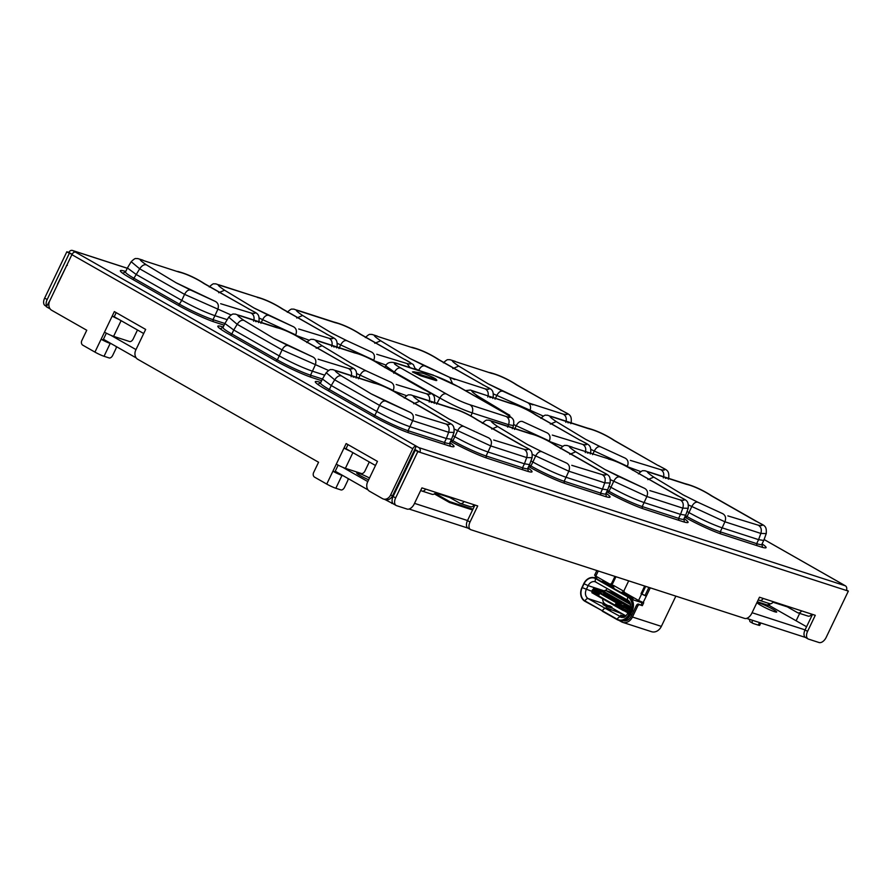 <?xml version="1.0" encoding="UTF-8"?>
<svg xmlns="http://www.w3.org/2000/svg" width="893" height="893" viewBox="0 0 893 893"><rect width="100%" height="100%" fill="white"/><g stroke="black" fill="none" stroke-linecap="round" stroke-linejoin="round"><path stroke-width="1.34" d="M50.12 308.9L46.369 306.757L49.885 300.584M46.536 306.422L45.152 305.629A7.166 4.186 119.7 0 1 44.65 298.095L66.83 251.793L68.85 252.44A3.583 2.88 108 0 1 72.489 250.475A3.583 2.88 108 0 1 72.925 250.665L75.447 252.105A3.583 2.099 119.7 0 0 71.886 254.661L49.695 300.963A7.166 5.771 108 0 0 51.671 310.273L86.766 330.254L81.832 340.546A3.583 2.88 108 0 0 82.826 345.2L94.937 352.099A7.166 0.703 25.6 0 0 104.034 356.285L109.147 357.948A3.583 2.099 -60.3 0 0 112.708 355.381L115.789 348.951A3.583 2.099 -60.3 0 0 116.302 346.573M136.227 357.926L103.432 339.251L106.345 333.167M143.695 333.524L118.59 319.236A7.166 0.703 -154.4 0 1 112.194 316.089L114.349 311.59L145.659 329.417L135.803 349.989A7.166 5.771 108 0 0 137.779 359.299L318.567 462.239L313.633 472.52A3.583 2.88 108 0 0 314.626 477.175L326.738 484.084A7.166 0.703 25.6 0 0 335.835 488.259L340.947 489.922A3.583 2.099 -60.3 0 0 344.508 487.355L347.589 480.925A3.583 2.099 -60.3 0 0 348.103 478.548M368.028 489.9L335.232 471.225L338.146 465.141M420.726 490.391L421.507 490.826A3.583 2.88 108 0 0 421.942 491.027A3.583 2.88 108 0 0 425.57 489.051L421.931 487.879L414.229 503.953A7.166 4.186 -60.3 0 1 407.108 509.077L396.592 505.672A7.166 4.186 -60.3 0 1 396.135 505.46L393.601 504.032A7.166 4.186 119.7 0 1 393.11 496.486L415.29 450.184L417.31 450.842L414.787 449.402L392.607 495.704L390.587 495.057A7.166 5.771 108 0 1 383.32 498.997A7.166 5.771 108 0 1 382.45 498.607L369.579 491.273A7.166 5.771 108 0 1 367.603 481.974L377.46 461.391L346.149 443.564L343.995 448.063A7.166 0.703 -154.4 0 0 350.391 451.211L375.495 465.499M393.579 504.009L384.894 499.5M805.508 637.457L746.637 618.391M467.954 528.109L409.083 509.032M748.245 618.905L749.685 619.731M806.58 626.741L769.174 605.454A7.166 0.703 25.6 0 0 769.241 605.409L770.034 603.746M749.74 619.396A3.583 2.099 119.7 0 0 750.41 621.93L752.933 623.359A3.583 2.099 -60.3 0 0 753.167 623.459L758.28 625.122A7.166 0.703 25.6 0 0 759.697 625.346L760.825 622.979M752.933 623.359A3.583 2.099 -60.3 0 1 752.419 620.255M757.309 601.77L767.835 605.186A7.166 0.703 25.6 0 0 769.174 605.454M111.513 343.85L110.196 343.425A7.166 0.703 -154.4 0 1 101.11 339.24L104.492 332.163A7.166 0.703 25.6 0 0 110.888 335.31A7.166 0.703 25.6 0 0 113.59 336.348L129.619 341.539A3.583 2.099 -60.3 0 0 133.18 338.983L137.489 329.986M110.888 335.31L135.993 349.598M335.232 471.225L334.931 471.872L332.91 471.214L336.293 464.148A7.166 0.703 25.6 0 0 342.689 467.285A7.166 0.703 25.6 0 0 345.39 468.323L361.419 473.524A3.583 2.099 -60.3 0 0 364.98 470.957L369.289 461.971M342.689 467.285L367.793 481.584M383.32 498.997L385.341 499.645A7.166 5.771 -72 0 0 392.607 495.704L393.3 496.106M414.508 503.362L467.519 520.53M752.062 612.721L805.073 629.889M760.959 605.432A10.749 1.049 25.6 0 0 771.016 610.354A10.749 1.049 25.6 0 0 776.709 612.04A10.749 1.049 25.6 0 0 773.081 609.361A10.749 1.049 25.6 0 0 763.024 604.449A10.749 1.049 25.6 0 0 757.331 602.753A10.749 1.049 25.6 0 0 760.959 605.432M369.512 477.989A10.749 1.049 25.6 0 0 356.709 472.966A10.749 1.049 25.6 0 0 360.337 475.645A10.749 1.049 25.6 0 0 368.642 479.809M401.426 479.128L400.667 478.882M799.659 613.391L796.121 620.791M769.163 603.456A3.583 2.88 -72 0 0 769.599 603.657A3.583 2.88 -72 0 0 773.226 601.681L801.523 610.845A3.583 2.88 108 0 1 797.895 612.821A3.583 2.88 108 0 1 797.46 612.631L787.358 606.872L772.936 602.206M807.573 615.902A3.583 2.88 -72 0 0 808.009 616.092A3.583 2.88 -72 0 0 811.637 614.127L815.276 615.299L807.573 631.384A7.166 4.186 -60.3 0 0 808.065 638.919A7.166 4.186 -60.3 0 0 808.533 639.12L819.037 642.525A7.166 4.186 -60.3 0 0 826.17 637.401L848.35 591.099L846.33 590.452A3.583 2.88 -72 0 0 845.347 585.797L842.825 584.357A3.583 2.099 -60.3 0 1 843.048 584.457A3.583 2.099 -60.3 0 1 843.26 584.602M474.942 505.047L467.486 520.586A7.166 4.186 119.7 0 0 467.988 528.12L470.511 529.56A7.166 4.186 -60.3 0 0 470.979 529.761L744.662 618.425A7.166 4.186 -60.3 0 0 751.783 613.301L759.485 597.227L763.124 598.41A3.583 2.88 108 0 1 759.496 600.375A3.583 2.88 108 0 1 759.061 600.185L758.28 599.739M470.511 529.56A7.166 4.186 -60.3 0 1 470.019 522.025L477.722 505.951L474.083 504.768A3.583 2.88 -72 0 1 470.455 506.744A3.583 2.88 -72 0 1 470.019 506.543M431.609 494.108A3.583 2.88 -72 0 0 432.045 494.298A3.583 2.88 -72 0 0 435.672 492.333L463.969 501.498A3.583 2.88 108 0 1 460.341 503.462A3.583 2.88 108 0 1 459.906 503.272L449.804 497.524L435.382 492.847M396.135 505.46A7.166 4.186 -60.3 0 1 395.632 497.926L417.812 451.624L419.844 452.282A3.583 2.88 108 0 0 418.85 447.627L845.347 585.797M812.496 614.406L805.039 629.945A7.166 4.186 119.7 0 0 805.542 637.479L808.065 638.919M846.497 590.05L848.35 591.099M72.087 254.282L69.364 253.232L47.173 299.535A7.166 4.186 -60.3 0 0 46.693 306.076M390.587 495.057L412.767 448.755A3.583 2.099 -60.3 0 1 416.328 446.187L418.85 447.627M414.787 449.402L416.328 446.187L75.447 252.105M391.793 503.429L392.317 502.346M125.734 271.494A29.023 2.835 25.6 0 0 120.354 270.713A29.023 2.835 25.6 0 0 130.155 277.946L178.131 305.261A29.023 2.835 25.6 0 0 214.956 322.206L224.121 325.175M223.239 327.005A29.023 2.835 25.6 0 0 217.825 326.202A29.023 2.835 25.6 0 0 227.615 333.435L275.591 360.75A29.023 2.835 25.6 0 0 312.416 377.706L321.625 380.686M320.754 382.505A29.023 2.835 25.6 0 0 315.285 381.702A29.023 2.835 25.6 0 0 325.085 388.935L373.062 416.25A29.023 2.835 25.6 0 0 409.887 433.194L448.297 445.64A29.023 2.835 25.6 0 0 454.012 446.533A29.023 2.835 25.6 0 0 449.871 442.727M527.919 468.021A29.023 2.835 25.6 0 1 532.027 471.805A29.023 2.835 25.6 0 1 526.312 470.912L487.913 458.477A29.023 2.835 25.6 0 1 451.088 441.522L450.585 441.242M605.967 493.316A29.023 2.835 25.6 0 1 610.053 497.088A29.023 2.835 25.6 0 1 604.338 496.195L565.928 483.749A29.023 2.835 25.6 0 1 529.102 466.805L528.634 466.537M684.016 518.61A29.023 2.835 25.6 0 1 688.079 522.36A29.023 2.835 25.6 0 1 682.352 521.467L643.953 509.021A29.023 2.835 25.6 0 1 607.128 492.076L606.682 491.82M762.075 543.904A29.023 2.835 25.6 0 1 766.094 547.632A29.023 2.835 25.6 0 1 760.378 546.739L721.979 534.304A29.023 2.835 25.6 0 1 685.143 517.348L684.741 517.114M417.31 450.842L419.844 452.282L846.33 590.452M415.29 450.184L417.812 451.624M103.432 339.251L103.13 339.898L101.11 339.24L94.937 352.099M103.13 339.898L108.991 342.41M116.19 312.628L114.215 316.747L118.59 319.236M114.215 316.747L112.194 316.089L104.492 332.163M343.314 475.824L341.997 475.4A7.166 0.703 -154.4 0 1 332.91 471.214L326.738 484.084M334.931 471.872L340.791 474.395M347.991 444.614L346.015 448.721L350.391 451.211M346.015 448.721L343.995 448.063L336.293 464.148M413.827 451.411L414.586 451.657M416.964 450.641L414.564 449.871M416.06 450.128L414.665 449.67M66.83 251.793L69.364 253.232M68.85 252.44L71.384 253.88M435.036 493.293L449.804 501.699L449.425 502.469L434.366 493.896M449.425 502.469L472.576 509.97M449.804 501.699L472.944 509.2M630.078 602.853L611.928 592.528A2.154 1.73 -72 0 0 611.392 592.349M625.971 615.902L611.928 607.91M607.709 605.499L605.409 604.193A7.021 5.648 108 0 1 602.63 598.823M605.722 590.485A7.021 5.648 108 0 1 607.329 588.576M624.118 591.434L614.217 585.808A9.176 7.39 -72 0 0 613.1 585.306L610.354 584.424M650.283 587.851L646.298 596.178L645.036 595.452L648.898 587.404M645.036 595.452L641.018 593.689L641.62 594.024L638.573 600.476L643.719 602.764L642.335 605.666L638.45 604.092A2.154 1.261 119.7 0 0 636.307 605.633L631.195 616.304A7.881 6.351 -72 0 1 623.437 620.713M642.346 602.295L641.074 604.941M643.127 602.574L646.298 596.178M675.856 596.133L661.356 626.384A9.678 7.791 -72 0 1 651.566 631.708L622.655 622.343A9.678 7.791 108 0 0 632.456 617.018L637.569 606.347A2.154 1.261 -60.3 0 1 639.712 604.807L642.335 605.666M594.783 577.871L595.653 576.041M596.915 576.766L596.167 578.329M622.655 622.343A9.678 7.791 108 0 1 621.483 621.818L618.838 620.322M638.573 600.476L624.933 592.718A2.154 1.73 108 0 1 624.341 589.927L628.683 580.863M646.197 596.144L641.62 594.024M644.679 586.042L641.018 593.689M645.695 586.366L642.034 594.012M610.444 584.212A2.154 1.73 -72 0 0 612.877 583.151L615.958 576.733M595.118 575.293L595.798 576.13L598.277 571.007M595.798 576.13L609.428 583.888A2.154 1.73 108 0 0 609.696 584L610.7 584.335M614.942 576.409L611.872 582.828A2.154 1.73 108 0 1 609.696 584M627.991 612.955L624.296 610.845M630.48 606.615L604.617 591.892L605.019 590.362L605.967 590.597L630.491 604.55M603.914 592.07L605.019 590.362L611.928 592.528M619.028 606.704L619.753 607.218L620.378 605.934L616.114 603.411L615.5 604.695L619.028 606.704L618.548 606.068L619.653 605.421L628.996 609.584L629.587 608.367L623.906 606.191L622.041 606.782M620.378 605.934L621.863 606.782L621.249 608.077L619.753 607.218M621.249 608.077L628.862 611.125M623.906 606.191L593.633 588.956L593.8 589.972L622.321 606.202M595.307 593.198L595.91 591.914L594.381 591.133L593.767 592.416L598.835 595.207L599.449 593.923L593.521 590.552L593.633 588.956L597.06 589.849M592.874 591.914L591.847 592.684L592.628 592.416L621.148 608.646L622.12 609.919L627.801 612.096L628.337 610.957M629.476 609.841L621.863 606.782M630.38 607.251L625.323 603.958L616.393 601.067A1.574 0.926 119.7 0 0 615.668 601.201L626.428 604.996M616.248 601.034L615.165 600.42A1.574 0.926 119.7 0 1 615.88 600.286L624.051 603.244L615.88 600.286M621.405 602.072L613.357 598.846A1.574 0.926 119.7 0 0 612.643 598.98L615.612 600.263M618.882 600.632L610.834 597.406A1.574 0.926 119.7 0 0 610.12 597.551L613.089 598.823M616.349 599.192L608.312 595.966A1.574 0.926 119.7 0 0 607.586 596.111L610.566 597.384M613.826 597.763L603.768 593.878A1.574 0.926 119.7 0 0 603.043 594.012L608.044 595.944M611.024 596.234L605.119 592.461L596.189 589.57A1.574 0.926 119.7 0 0 595.475 589.704L606.224 593.499M630.145 608.211L628.616 607.753L629.587 608.367M630.346 607.441L623.961 605.376A1.574 0.926 119.7 0 0 623.247 605.521L630.179 608.077M630.279 607.731L625.223 606.101A1.574 0.926 -60.3 0 0 624.508 606.235M592.427 589.972L592.271 591.568L592.885 590.284L594.381 591.133M593.767 592.416L592.271 591.568M591.847 592.684L622.12 609.919M626.719 610.399L626.16 611.56M624.799 611.013L623.135 610.466A1.574 0.926 -60.3 0 1 623.024 610.421A1.574 0.926 -60.3 0 1 622.812 610.209M592.885 590.284L592.405 589.927L593.142 589.972M593.488 589.369L593.521 590.552M594.783 592.93L595.408 591.657M595.999 592.416L599.449 593.923M599.091 594.18L598.835 595.207M595.687 593.052L598.779 594.816M616.929 601.927A1.574 0.926 -60.3 0 1 617.655 601.782L626.585 604.673M616.494 601.101A1.574 0.926 -60.3 0 1 617.152 601M613.904 599.705A1.574 0.926 -60.3 0 1 614.618 599.56L621.528 601.804M611.381 598.265A1.574 0.926 -60.3 0 1 612.096 598.131L619.005 600.364M608.859 596.825A1.574 0.926 -60.3 0 1 609.573 596.691L616.483 598.924M604.304 594.738A1.574 0.926 -60.3 0 1 605.03 594.593L613.96 597.484M596.736 590.418A1.574 0.926 -60.3 0 1 597.45 590.284L606.38 593.175M627.366 609.059L627.946 607.832M627.087 610.555L627.701 609.272M619.887 605.599L619.273 606.883M618.548 606.068L615.444 604.304M618.86 605.432L615.757 603.668M595.118 588.286L594.861 589.045M622.689 614.038L606.001 607.698L622.734 614.06M595.832 578.363L628.058 596.703A10.604 8.539 108 0 1 630.971 610.477L629.119 614.339A10.604 8.539 108 0 1 618.38 620.166L619.597 620.568A10.604 8.539 -72 0 0 630.335 614.73L632.188 610.868A10.604 8.539 -72 0 0 629.264 597.104L595.832 578.363A10.604 8.539 108 0 0 594.548 577.793A10.604 8.539 108 0 0 583.799 583.62L581.957 587.482A10.604 8.539 108 0 0 584.87 601.257L602.395 610.823A3.226 1.886 -60.3 0 1 605.577 608.513L609.964 609.64L606.012 607.698L610.767 610.153L605.621 608.535A3.226 1.886 119.7 0 0 602.418 610.845M618.38 620.166A10.604 8.539 108 0 1 617.085 619.597L602.239 611.147M597.049 578.753A10.604 8.539 -72 0 0 595.754 578.184L594.548 577.793M625.569 616.259L620.624 615.154L624.374 617.03M596.535 589.57L596.446 588.721L594.091 587.951L592.584 589.927M611.504 607.776L612.029 607.128L611.683 608.021L605.845 606.213L612.029 607.128L611.504 607.776M603.065 604.628L605.845 606.213L602.954 604.594L609.908 605.923L612.029 607.128M620.724 615.188L624.531 616.951M685.69 515.183L680.533 514.368L678.602 518.353A26.154 2.556 25.6 0 0 683.759 519.157L685.623 515.261M678.814 520.318L678.602 518.353L642.19 506.554L644.099 502.569L680.533 514.368L682.799 508.139C683.882 504.244 682.989 501.498 680.12 499.879A19.467 2.166 -159.5 0 0 677.385 495.626L678.044 495.827C686.483 500.739 688.715 499.834 688.19 508.307M276.049 361.006L277.332 359.901L231.845 334.004L233.743 330.008L224.902 323.489L213.014 319.661L213.226 321.625M127.375 268.056L125.5 271.963A26.154 2.556 25.6 0 0 134.341 278.482L179.828 304.39A26.154 2.556 25.6 0 0 213.014 319.661L214.923 315.675L227.224 319.661M215.693 301.588L215.481 301.499C218.294 303.129 219.031 305.83 217.702 309.614L214.923 315.675C204.921 312.17 193.87 307.092 181.759 300.405L178.533 305.495M133.046 279.587L136.238 274.497L181.759 300.405L184.561 294.355C186.481 290.85 188.568 289.444 190.834 290.147L215.481 301.499M215.604 301.544L175.954 282.701L146.53 264.931C144.242 264.172 141.954 265.467 139.676 268.804L136.238 274.497L127.398 267.978L131.226 261.649M373.553 416.529L374.837 415.424L329.35 389.515L331.258 385.53L322.418 379.012L310.518 375.183L310.731 377.136M313.197 357.111L312.996 357.01C315.798 358.64 316.535 361.352 315.207 365.125L312.427 371.187C302.437 367.693 291.375 362.603 279.263 355.927L277.332 359.901A26.154 2.556 25.6 0 0 310.518 375.183L312.427 371.187L324.739 375.172M224.88 323.579L223.016 327.485A26.154 2.556 25.6 0 0 231.845 334.004L230.55 335.109M313.119 357.066L273.47 338.213L244.035 320.442C241.746 319.694 239.458 320.978 237.181 324.315L233.743 330.008L279.263 355.927L282.065 349.877C283.985 346.372 286.073 344.966 288.339 345.669L312.996 357.01M506.231 416.529L469.863 404.741C462.741 402.408 454.894 398.803 446.321 393.913L400.89 368.05C393.177 363.663 392.306 362.312 398.289 363.987L434.645 375.774C441.678 378.297 449.525 381.914 458.198 386.613L503.619 412.477C511.254 417.053 512.113 418.404 506.231 416.529C508.965 418.203 509.747 420.916 508.575 424.688L513.564 425.559L512.325 428.707M436.588 404.127L439.836 398.01C451.568 404.629 462.362 409.597 472.196 412.901L470.935 415.971M384.76 367.559L385.731 365.851L394.382 372.124L393.78 373.252M414.374 371.823L412.41 371.946L420.436 375.752L435.483 380.385C436.71 380.764 437.068 380.552 436.543 379.748L436.13 379.503M420.436 375.752L419.822 374.379L436.532 379.793C435.717 378.52 431.286 376.366 423.226 373.341L413.515 371.767M419.822 374.379L413.526 372.481L412.745 372.035L413.437 371.756M444.658 444.457L444.446 442.493A26.154 2.556 25.6 0 0 449.603 443.296L451.467 439.401M454.046 432.391L451.534 439.3L446.366 438.508L444.446 442.493L408.034 430.694L408.235 432.636M410.713 412.622L410.501 412.533C413.303 414.162 414.051 416.864 412.711 420.648L409.932 426.709C399.941 423.215 388.879 418.125 376.768 411.439L374.837 415.424A26.154 2.556 25.6 0 0 408.034 430.694L409.932 426.709L446.366 438.508L448.643 432.279C449.715 428.394 448.822 425.637 445.964 424.019A19.467 2.166 -159.5 0 0 443.229 419.766L398.925 394.55A19.467 3.617 -153.6 0 0 374.267 383.197L372.627 382.45C381.445 384.716 390.531 388.868 399.874 394.907L398.925 394.55M322.395 379.09L320.52 382.997A26.154 2.556 25.6 0 0 329.35 389.515L328.055 390.621M410.624 412.577L370.975 393.735L341.55 375.964C339.251 375.205 336.974 376.5 334.685 379.838L331.258 385.53L376.768 411.439L379.57 405.389C381.49 401.883 383.588 400.477 385.843 401.18L410.501 412.533M522.706 469.751L522.494 467.776A26.154 2.556 25.6 0 0 527.651 468.579L529.516 464.695M532.105 457.674L529.594 464.583L524.425 463.791L522.494 467.776L486.082 455.977L486.294 457.93M451.601 441.812L452.896 440.707A26.154 2.556 25.6 0 0 486.082 455.977L487.991 451.992L524.425 463.791L526.691 457.573C527.774 453.677 526.881 450.92 524.012 449.302A19.467 2.166 -159.5 0 0 521.278 445.06L476.974 419.833A19.467 3.617 -153.6 0 0 452.327 408.481L450.675 407.733C459.504 410.01 468.579 414.162 477.922 420.19L476.974 419.833M488.761 437.905L488.549 437.816C491.362 439.445 492.099 442.158 490.77 445.931L487.991 451.992C477.989 448.498 466.939 443.408 454.827 436.722L452.896 440.707L451.278 439.791M452.874 435.617L454.827 436.722L457.629 430.683C459.549 427.167 461.636 425.771 463.902 426.463L488.56 437.816M600.766 495.035L600.554 493.07A26.154 2.556 25.6 0 0 605.711 493.874L607.575 489.978M610.153 482.968L607.642 489.866L602.474 489.085L600.554 493.07L564.142 481.271L564.343 483.213M529.649 467.106L530.944 465.99A26.154 2.556 25.6 0 0 564.142 481.271L566.039 477.275L602.474 489.085L604.751 482.856C605.822 478.961 604.929 476.203 602.072 474.585A19.467 2.166 -159.5 0 0 599.337 470.343L555.033 445.116A19.467 3.617 -153.6 0 0 530.375 433.775L528.734 433.016C537.553 435.293 546.639 439.445 555.982 445.473L555.033 445.116M566.821 463.199L566.609 463.099C569.41 464.728 570.158 467.441 568.819 471.214L566.039 477.275C556.049 473.781 544.987 468.691 532.875 462.016L530.944 465.99L529.337 465.074M530.933 460.9L532.875 462.016L535.677 455.966C537.597 452.461 539.696 451.054 541.951 451.758L566.609 463.099M608.981 486.194L610.935 487.299L609.004 491.284L607.385 490.357M607.698 492.4L609.004 491.284A26.154 2.556 25.6 0 0 642.19 506.554L642.402 508.497M644.869 488.482L644.657 488.393C647.47 490.023 648.206 492.724 646.878 496.508L644.099 502.569C634.097 499.064 623.046 493.985 610.935 487.299L613.737 481.249C615.657 477.744 617.744 476.337 620.01 477.041L644.657 488.382M756.873 545.601L756.661 543.636A26.154 2.556 25.6 0 0 761.818 544.44L763.682 540.555M763.749 540.466L758.581 539.651L756.661 543.636L720.249 531.837L720.45 533.791M685.746 517.694L687.052 516.567A26.154 2.556 25.6 0 0 720.249 531.837L722.147 527.852L758.581 539.651L760.858 533.434C761.93 529.538 761.037 526.781 758.179 525.162A19.467 2.166 -159.5 0 0 755.445 520.909L711.141 495.693A19.467 3.617 -153.6 0 0 686.483 484.341L684.842 483.593C693.66 485.859 702.746 490.023 712.089 496.05L711.141 495.693M722.928 513.765L722.716 513.676C725.518 515.306 726.266 518.007 724.926 521.791L722.147 527.852C712.156 524.358 701.094 519.268 688.983 512.582L687.052 516.567L685.444 515.641M687.041 511.477L688.983 512.582L691.785 506.532C693.705 503.027 695.803 501.632 698.058 502.324L722.716 513.676M758.28 625.122L759.508 622.555M767.835 605.186L768.706 603.367M410.367 460.475L409.608 460.23M763.124 598.41L773.226 601.681M801.523 610.845L811.637 614.127M463.969 501.498L474.083 504.768M425.57 489.051L435.672 492.333M805.039 629.945L807.573 631.384M842.825 584.357L764.084 539.528M127.275 268.28L72.925 250.665M393.11 496.486L395.632 497.926M467.486 520.586L470.019 522.025M412.767 448.755L71.886 254.661M110.196 343.425L104.034 356.285M121.102 320.665L113.59 336.348M352.902 452.639L345.39 468.323M341.997 475.4L335.835 488.259M66.528 265.846L57.431 284.331M409.965 459.482L410.724 459.728M44.65 298.095L47.173 299.535M632.456 617.018L661.356 626.384M623.627 620.657L624.24 620.858M637.569 606.347L636.307 605.633M638.45 604.092L639.712 604.807M611.872 582.828L612.877 583.151M624.073 606.258L623.481 607.486M623.961 605.376L625.223 606.101M592.048 592.36L592.394 591.646M622.845 608.825L622.287 609.986L622.934 610.365M616.393 601.067L617.655 601.782M613.357 598.846L614.618 599.56M610.834 597.406L612.096 598.131M608.312 595.966L609.573 596.691M603.768 593.878L605.03 594.593M596.189 589.57L597.45 590.284M623.314 607.486L622.7 608.769M614.217 585.808L610.89 584.725M631.731 599.382L642.123 602.753M633.059 599.136L631.429 598.98M633.684 611.113L632.289 610.656M630.436 614.518L631.831 614.964M605.409 604.193L588.23 598.634L605.577 608.513M604.516 590.954L588.141 585.652L586.299 589.514A7.021 5.648 -72 0 0 588.23 598.634A3.226 1.886 119.7 0 0 585.027 600.933L617.242 619.284A10.247 8.249 -72 0 0 628.873 614.194L630.715 610.332A10.247 8.249 -72 0 0 627.902 597.026L595.687 578.686A10.247 8.249 -72 0 0 584.055 583.765L582.203 587.627A10.247 8.249 -72 0 0 585.027 600.933M629.119 614.339L630.335 614.73M632.188 610.868L630.971 610.477M628.058 596.703L629.264 597.104M605.621 608.535L622.097 617.51M617.242 619.284A3.226 1.886 -60.3 0 1 620.445 616.974A7.021 5.648 -72 0 0 621.305 617.353C624.441 617.074 623.749 618.726 627.779 613.391L628.873 614.194M595.787 582.002A7.021 5.648 -72 0 0 595.263 581.789A7.021 5.648 -72 0 0 588.141 585.652L584.055 583.765M582.203 587.627L591.869 591.311M595.687 578.686A3.226 1.886 119.7 0 0 595.91 582.08A3.226 1.886 119.7 0 0 596.111 582.169M628.337 600.509A3.226 1.886 -60.3 0 1 628.125 600.42A3.226 1.886 -60.3 0 1 627.902 597.026M630.715 610.332L629.632 609.528C631.072 604.918 630.57 601.882 628.125 600.42L595.263 581.789M596.234 589.469L594.995 588.766M601.179 581.912L602.295 581.745M613.379 588.052A1.072 0.871 108 0 1 613.402 587.337L614.027 588.342L613.234 587.828M609.472 585.83L611.582 586.746A1.072 0.871 -72 0 0 611.526 586.991M613.033 586.109L611.214 585.518A1.072 0.871 108 0 1 611.582 586.746L613.402 587.337A1.072 0.871 -72 0 0 613.033 586.109L605.421 581.767L603.757 581.421L609.819 584.87A1.072 0.625 -60.3 0 0 608.836 585.473M603.757 581.421A1.072 0.625 119.7 0 0 602.775 582.013M605.421 581.767A1.072 0.871 -72 0 0 605.287 581.711L603.467 581.12A1.072 0.871 108 0 1 603.601 581.187M606.95 582.493A1.072 0.625 119.7 0 0 606.894 582.448L605.287 581.711A1.072 0.871 -72 0 0 605.141 581.689M612.877 585.864A1.072 0.625 -60.3 0 1 612.944 585.897L606.894 582.448A1.072 0.625 119.7 0 0 606.816 582.415M613.826 587.404L612.944 585.897A1.072 0.625 -60.3 0 1 613.022 585.953M611.214 585.518L609.819 584.87M632.847 599.437A1.072 0.871 108 0 1 632.49 598.21L633.126 599.214L632.322 598.701M628.56 596.703L630.67 597.618A1.072 0.871 -72 0 0 630.603 598.076M632.121 596.982L630.302 596.39A1.072 0.871 108 0 1 630.67 597.618L632.49 598.21A1.072 0.871 -72 0 0 632.121 596.982L622.689 592.048A1.072 0.871 108 0 0 622.555 591.992L621.383 592.617M630.302 596.39L628.906 595.743A1.072 0.625 -60.3 0 0 627.924 596.334M621.874 592.885A1.072 0.625 119.7 0 1 622.845 592.293L628.906 595.743M688.202 508.296L682.799 508.139L646.878 496.508L610.466 479.697M644.791 488.449L605.13 469.595L575.706 451.813A19.467 1.619 -149.3 0 1 572.971 447.572L606.782 458.299C615.612 460.576 624.687 464.728 634.03 470.767L677.385 495.626M649.825 490.603L680.12 499.879M605.13 469.595L619.697 476.895M608.434 459.058A19.467 3.617 -153.6 0 1 633.081 470.41M146.53 264.92A19.467 1.619 -149.3 0 1 143.795 260.678L179.259 272.164A19.467 3.617 -153.6 0 1 203.905 283.516L248.868 308.933C257.307 313.845 259.539 312.941 259.015 321.413L255.632 321.614M142.969 260.187L137.578 258.512C135.636 259.048 136.16 256.916 131.193 261.705L139.676 268.804L184.561 294.355L231.019 314.939M177.618 271.416C186.436 273.682 195.511 277.835 204.854 283.874L203.905 283.516M248.209 308.732A19.467 2.166 -159.5 0 1 250.944 312.985C253.813 314.604 254.706 317.361 253.623 321.246M220.649 303.709L250.944 312.985M175.954 282.701L190.522 290.002M179.259 272.164L143.795 260.678M257.307 297.447A19.467 3.617 -153.6 0 1 281.965 308.799L326.927 334.216C335.366 339.128 337.587 338.224 337.063 346.707L333.692 346.908M295.583 335.277L309.067 340.222M293.752 326.871L293.54 326.782C296.342 328.412 297.079 331.124 295.75 334.897L262.609 319.649L260.923 323.288M259.35 318.098L262.609 319.649C264.529 316.133 266.627 314.738 268.882 315.43L293.54 326.782M293.663 326.838L254.014 307.985L224.578 290.214A19.467 1.619 -149.3 0 1 221.855 285.961L255.666 296.699C264.484 298.976 273.571 303.129 282.914 309.157L281.965 308.799M326.269 334.027A19.467 2.166 -159.5 0 1 329.004 338.268C331.861 339.887 332.754 342.644 331.683 346.54M298.697 328.992L329.004 338.268M254.014 307.985L268.581 315.296M224.589 290.214L218.685 292.737M209.252 286.988C214.22 282.21 213.684 284.331 215.626 283.795L221.855 285.972M373.631 360.571L386.178 365.17M371.801 352.166L371.588 352.065C374.401 353.695 375.138 356.407 373.81 360.18L340.668 344.932L338.972 348.583M337.398 343.381L340.668 344.932C342.588 341.427 344.676 340.021 346.942 340.724L371.588 352.065M335.366 322.741L333.714 321.982C342.544 324.259 351.619 328.412 360.962 334.44L360.013 334.082A19.467 3.617 -153.6 0 0 335.366 322.741L299.903 311.255A19.467 1.619 -149.3 0 0 302.638 315.497L332.062 333.279L346.629 340.579M360.962 334.451L404.317 359.31L360.013 334.082M404.317 359.31A19.467 2.166 -159.5 0 1 407.052 363.551L410.088 367.659M376.757 354.287L407.052 363.551M371.711 352.121L346.942 340.724M302.638 315.497L296.733 318.02M287.3 312.282C292.268 307.493 291.743 309.625 293.685 309.078L299.903 311.255M420.357 370.986L418.717 370.215C420.636 366.71 422.735 365.304 424.99 366.007L449.771 377.404L410.121 358.562L380.686 340.78A19.467 1.619 -149.3 0 1 377.962 336.538L413.414 348.024A19.467 3.617 -153.6 0 1 438.072 359.377L483.035 384.794C491.474 389.705 493.695 388.801 493.17 397.273L489.799 397.474M415.457 368.664L418.627 370.428M411.773 347.265C420.592 349.543 429.678 353.695 439.021 359.734L438.072 359.377M482.376 384.593A19.467 2.166 -159.5 0 1 485.111 388.846C487.969 390.464 488.862 393.21 487.79 397.106M449.86 377.449L485.111 388.846M454.805 379.57L449.771 377.404L452.472 383.488M410.121 358.562L424.688 365.862M380.697 340.78L374.792 343.303M413.414 348.024L377.962 336.538M529.739 411.137L529.917 410.758C531.246 406.974 530.509 404.272 527.696 402.643L488.17 383.845L458.745 366.074A19.467 1.619 -149.3 0 1 456.01 361.821L491.474 373.319A19.467 3.617 -153.6 0 1 516.121 384.66L561.083 410.077C569.522 414.988 571.754 414.084 571.23 422.556L567.848 422.757M493.505 393.947L543.234 416.082M527.696 402.643L503.049 391.29C500.783 390.598 498.696 391.994 496.776 395.499L495.079 399.149M489.833 372.56C498.651 374.826 507.726 378.989 517.069 385.017L516.121 384.66M560.424 409.876A19.467 2.166 -159.5 0 1 563.159 414.129C566.028 415.747 566.921 418.504 565.838 422.4M527.908 402.732L563.159 414.129M527.819 402.698L532.864 404.853M488.17 383.845L502.737 391.145M458.745 366.074L452.84 368.597M491.474 373.307L456.01 361.821M356.095 378.096L356.541 376.879L353.148 377.136M224.913 323.467L228.731 317.171L237.181 324.315L282.065 349.877L328.524 370.45M276.763 327.686L275.122 326.927C283.941 329.204 293.016 333.357 302.359 339.385L301.421 339.027A19.467 3.617 -153.6 0 0 276.763 327.686L241.3 316.2A19.467 1.619 -149.3 0 0 244.035 320.442M302.359 339.385L345.725 364.255L301.421 339.027M345.725 364.255A19.467 2.166 -159.5 0 1 348.449 368.496C351.317 370.115 352.21 372.872 351.128 376.768M318.154 359.22L348.449 368.496M273.47 338.213L288.037 345.524M228.697 317.227C233.665 312.438 233.14 314.57 235.082 314.023L241.3 316.2M434.578 402.196L431.196 402.419M393.087 390.799L406.583 395.733M391.257 382.394L391.045 382.304C393.858 383.934 394.594 386.636 393.266 390.42L360.113 375.16L358.428 378.811M356.854 373.609L360.113 375.16C362.045 371.655 364.132 370.249 366.398 370.952L391.045 382.293M354.822 352.969L353.17 352.21C361.989 354.488 371.075 358.64 380.418 364.679L379.469 364.311A19.467 3.617 -153.6 0 0 354.822 352.969L319.359 341.483A19.467 1.619 -149.3 0 0 322.094 345.725L351.518 363.507L366.085 370.807M380.418 364.679L423.773 389.538L379.469 364.322M423.773 389.538A19.467 2.166 -159.5 0 1 426.508 393.78M429.187 402.051C430.259 398.155 429.366 395.409 426.508 393.791L396.202 384.515M391.167 382.349L366.398 370.952M322.094 345.725L316.189 348.248M306.757 342.51C311.724 337.721 311.199 339.853 313.13 339.307L319.359 341.483M469.863 404.741C472.609 406.415 473.379 409.139 472.196 412.901L508.575 424.688L507.57 427.133M446.321 393.913C444.055 393.277 441.89 394.639 439.836 398.01L394.382 372.124C396.459 368.776 398.624 367.414 400.89 368.05M434.645 375.774L458.198 386.613M503.619 412.477L458.924 386.87M398.289 363.987L397.072 363.395M590.686 452.773L587.304 452.997M549.195 441.376L562.69 446.31M547.364 432.96L547.152 432.871C549.965 434.5 550.702 437.213 549.374 440.986L516.221 425.738L514.535 429.388M513.866 424.61L516.221 425.738C518.141 422.222 520.239 420.826 522.505 421.529L522.193 421.384M510.919 403.547L509.278 402.788C518.096 405.065 527.183 409.217 536.526 415.245L535.577 414.888A19.467 3.617 -153.6 0 0 510.93 403.547L470.399 390.051L465.476 390.632M536.526 415.245L579.881 440.115L535.577 414.888M579.881 440.115A19.467 2.166 -159.5 0 1 582.616 444.357C585.473 445.975 586.366 448.732 585.295 452.628M552.309 435.081L582.616 444.357M547.152 432.871L522.505 421.518M475.478 396.347L478.201 396.302L507.626 414.073M478.201 396.302A19.467 1.619 -149.3 0 1 475.467 392.049M668.31 479.24L668.757 478.023L665.363 478.28M627.243 466.659L640.739 471.593M625.413 458.254L625.212 458.154C628.013 459.795 628.75 462.496 627.422 466.28L594.28 451.021L592.584 454.671M591.021 449.469L594.28 451.021C596.2 447.516 598.288 446.109 600.554 446.813L625.212 458.154M588.978 428.83L587.337 428.071C596.156 430.348 605.231 434.5 614.574 440.528L613.636 440.171A19.467 3.617 -153.6 0 0 588.978 428.83L553.515 417.344A19.467 1.619 -149.3 0 0 556.25 421.585L585.685 439.367L600.252 446.667M614.574 440.539L657.929 465.398L613.636 440.171M657.929 465.398A19.467 2.166 -159.5 0 1 660.664 469.64C663.532 471.258 664.425 474.016 663.343 477.911M630.369 460.375L660.664 469.64M625.334 458.209L600.554 446.813M556.25 421.585L550.356 424.108M540.912 418.37C545.88 413.582 545.355 415.714 547.297 415.167L553.515 417.344M443.229 419.766L443.888 419.967C452.327 424.878 454.548 423.974 454.035 432.446L448.643 432.279L412.711 420.648L379.57 405.389L334.685 379.838L326.224 372.727C331.18 367.949 330.656 370.082 332.587 369.546L338.815 371.711A19.467 1.619 -149.3 0 0 341.55 375.953M415.658 414.743L445.964 424.019M370.975 393.735L385.542 401.035M374.267 383.197L338.815 371.711M532.094 457.718L526.691 457.573L490.77 445.931L454.358 429.131M521.278 445.06L521.936 445.25C530.375 450.161 532.608 449.257 532.083 457.741M493.717 440.026L524.012 449.302M488.683 437.871L463.902 426.463M413.693 403.77L419.598 401.247L449.023 419.018L463.59 426.329M419.598 401.247A19.467 1.619 -149.3 0 1 416.864 396.994L410.646 394.829C408.704 395.376 409.228 393.244 404.261 398.032M452.327 408.492L416.864 397.005M599.337 470.343L599.996 470.544C608.434 475.444 610.656 474.54 610.142 483.024L604.751 482.856L568.819 471.214L532.418 454.414M571.766 465.32L602.072 474.585M566.731 463.154L541.951 451.758M491.753 429.053L497.658 426.53L527.082 444.312L541.649 451.612M497.658 426.53A19.467 1.619 -149.3 0 1 494.923 422.289L488.694 420.112C486.763 420.659 487.288 418.527 482.32 423.315M530.375 433.775L494.923 422.289M606.782 458.299L572.971 447.572M575.706 451.813L569.801 454.336M755.445 520.92L756.103 521.11C764.542 526.022 766.763 525.117 766.25 533.59L760.858 533.434L724.926 521.791L688.525 504.98M727.873 515.886L758.179 525.162M722.839 513.732L698.058 502.324M647.86 479.63L653.765 477.108L683.19 494.878L697.757 502.19M653.765 477.108A19.467 1.619 -149.3 0 1 651.03 472.855L644.802 470.689C642.871 471.225 643.395 469.104 638.428 473.882M686.483 484.341L651.03 472.855M759.496 600.375L769.599 603.657M764.095 539.506L843.048 584.457M421.942 491.027L432.045 494.298M460.341 503.462L470.455 506.744M66.361 265.679L67.366 265.321M72.489 250.475L127.297 268.235M797.895 612.821L808.009 616.092M596.837 570.538L594.582 575.237M591.936 592.494L592.349 591.624M622.22 609.964L623.024 610.421M592.405 589.927L591.78 591.211M593.041 590.195L593.566 589.079M605.666 590.463L611.672 592.405M625.2 620.881L624.107 620.523M629.632 609.528L627.779 613.391M603.467 581.12L602.038 581.488M620.267 592.785L621.126 592.36M632.914 598.265L632.043 596.77L622.555 591.992M685.701 515.161L688.213 508.251M634.03 470.767L678.044 495.827M607.307 470.745L605.409 469.74M125.545 271.874L122.676 273.258M258.59 322.574L259.037 321.357M204.854 283.874L248.868 308.933M178.131 283.851L176.234 282.847M336.65 347.868L337.085 346.64M282.914 309.157L326.927 334.216M221.029 285.481L255.666 296.699M256.191 309.134L254.293 308.13M404.976 359.511L413.359 364.601L415.524 369.423M346.841 340.668L332.062 333.279M299.077 310.764L333.714 321.982M334.239 334.417L332.341 333.413M492.757 398.434L493.193 397.218M439.021 359.734L483.035 384.794M377.125 336.047L371.734 334.362C369.791 334.908 370.327 332.776 365.36 337.565M412.298 359.712L410.4 358.707M570.806 423.717L571.252 422.501M517.069 385.017L561.083 410.077M455.184 361.341L449.793 359.656C447.851 360.192 448.375 358.071 443.408 362.848M490.346 384.995L488.449 383.99M223.06 327.396L220.18 328.78M346.384 364.444C354.811 369.356 357.044 368.452 356.519 376.935M240.474 315.709L275.122 326.927M275.636 339.362L273.749 338.358M434.154 403.379L434.601 402.163M424.432 389.739C432.871 394.639 435.103 393.735 434.578 402.218M366.286 370.896L351.518 363.507M318.533 340.992L353.17 352.21M353.695 364.657L351.797 363.652M513.564 425.559C514.067 418.984 514.491 419.297 504.344 412.733M436.119 388.131L412.421 374.647M385.731 365.851C387.283 362.245 391.089 361.431 397.151 363.418L433.473 375.183M590.262 453.957L590.708 452.729M580.539 440.305C588.978 445.216 591.211 444.312 590.686 452.796M547.275 432.926L522.405 421.474M474.641 391.569L509.278 402.788M509.803 415.223L507.905 414.218M658.599 465.599C667.026 470.499 669.259 469.595 668.734 478.079M600.453 446.757L585.685 439.367M552.689 416.852L587.337 428.071M587.851 440.506L585.964 439.512M449.637 443.207L450.351 446.254M320.565 382.907L317.685 384.291M322.429 378.989L326.235 372.682M399.874 394.907L443.888 419.967M337.989 371.231L372.627 382.45M373.151 394.885L371.254 393.88M527.696 468.49L528.399 471.537M477.922 420.19L521.936 445.25M463.802 426.419L449.023 419.018M416.038 396.514L450.675 407.733M451.199 420.168L449.302 419.163M605.744 493.784L606.459 496.832M555.982 445.484L599.996 470.544M541.85 451.702L527.082 444.312M494.097 421.797L528.734 433.016M529.259 445.451L527.361 444.446M683.804 519.067L684.507 522.115M572.145 447.08L566.754 445.395C564.811 445.942 565.336 443.81 560.369 448.599M761.852 544.35L762.566 547.398M763.749 540.444L766.261 533.534M712.089 496.05L756.103 521.11M697.958 502.279L683.19 494.878M650.204 472.375L684.842 483.593M685.366 496.028L683.469 495.023"/></g></svg>
